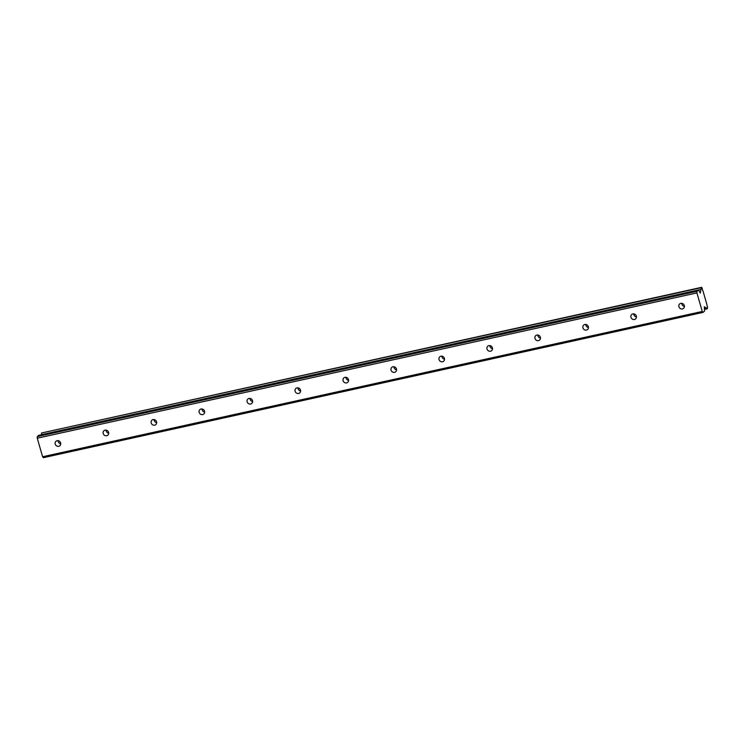 <?xml version="1.0" encoding="UTF-8"?>
<svg xmlns="http://www.w3.org/2000/svg" width="745" height="745" viewBox="0 0 745 745"><rect width="100%" height="100%" fill="white"/><g stroke="black" fill="none" stroke-linecap="round" stroke-linejoin="round"><path stroke-width="1.12" d="M682.411 308.942A2.952 2.719 -130.3 0 0 684.059 304.947A2.952 2.719 -130.3 0 0 679.701 303.904A2.952 2.719 -130.3 0 0 682.411 308.942M58.725 446.302A2.952 2.719 -130.3 0 0 60.364 442.297A2.952 2.719 -130.3 0 0 56.005 441.263A2.952 2.719 -130.3 0 0 58.725 446.302M106.703 435.732A2.952 2.719 -130.3 0 0 108.342 431.737A2.952 2.719 -130.3 0 0 103.983 430.694A2.952 2.719 -130.3 0 0 106.703 435.732M154.671 425.172A2.952 2.719 -130.3 0 0 156.32 421.167A2.952 2.719 -130.3 0 0 151.961 420.133A2.952 2.719 -130.3 0 0 154.671 425.172M202.649 414.602A2.952 2.719 -130.3 0 0 204.298 410.607A2.952 2.719 -130.3 0 0 199.939 409.564A2.952 2.719 -130.3 0 0 202.649 414.602M250.627 404.032A2.952 2.719 -130.3 0 0 252.266 400.037A2.952 2.719 -130.3 0 0 247.917 398.994A2.952 2.719 -130.3 0 0 250.627 404.032M298.605 393.472A2.952 2.719 -130.3 0 0 300.244 389.467A2.952 2.719 -130.3 0 0 295.886 388.434A2.952 2.719 -130.3 0 0 298.605 393.472M346.583 382.902A2.952 2.719 -130.3 0 0 348.222 378.907A2.952 2.719 -130.3 0 0 343.864 377.864A2.952 2.719 -130.3 0 0 346.583 382.902M394.552 372.342A2.952 2.719 -130.3 0 0 396.2 368.337A2.952 2.719 -130.3 0 0 391.842 367.304A2.952 2.719 -130.3 0 0 394.552 372.342M442.53 361.772A2.952 2.719 -130.3 0 0 444.178 357.777A2.952 2.719 -130.3 0 0 439.82 356.734A2.952 2.719 -130.3 0 0 442.53 361.772M490.508 351.212A2.952 2.719 -130.3 0 0 492.147 347.207A2.952 2.719 -130.3 0 0 487.798 346.174A2.952 2.719 -130.3 0 0 490.508 351.212M538.486 340.642A2.952 2.719 -130.3 0 0 540.125 336.647A2.952 2.719 -130.3 0 0 535.767 335.604A2.952 2.719 -130.3 0 0 538.486 340.642M586.464 330.072A2.952 2.719 -130.3 0 0 588.103 326.077A2.952 2.719 -130.3 0 0 583.745 325.034A2.952 2.719 -130.3 0 0 586.464 330.072M634.433 319.512A2.952 2.719 -130.3 0 0 636.081 315.507A2.952 2.719 -130.3 0 0 631.723 314.474A2.952 2.719 -130.3 0 0 634.433 319.512M696.92 292.915L702.274 311.466L42.605 456.741L37.25 438.2L696.92 292.915L696.957 291.314L698.465 290.029L700.272 293.083L700.98 289.423A1.89 0.661 77.6 0 0 701.185 287.71L701.65 287.319L702.246 288.399A1.89 0.661 77.6 0 0 702.945 290.801L706.903 304.537A1.89 0.661 77.6 0 0 707.601 306.94L707.275 308.803L704.388 309.436M707.275 308.803A1.89 0.661 77.6 0 0 706.493 307.955A1.89 0.661 77.6 0 0 706.39 308.011A1.89 0.661 77.6 0 0 706.353 308.039L704.211 306.828M702.274 311.466L703.038 312.397L704.546 311.112L704.416 306.782M37.25 438.2L37.278 436.589L696.957 291.314M703.038 312.397L43.368 457.681L42.605 456.741M37.278 436.589L38.787 435.303L698.465 290.029M41.301 434.754L41.31 434.708A1.89 0.661 77.6 0 0 41.515 432.994L701.65 287.319M681.796 303.327A2.952 2.719 -130.3 0 0 684.422 306.428M58.101 440.686A2.952 2.719 -130.3 0 0 60.736 443.787M106.079 430.116A2.952 2.719 -130.3 0 0 108.714 433.217M154.057 419.556A2.952 2.719 -130.3 0 0 156.683 422.648M202.035 408.986A2.952 2.719 -130.3 0 0 204.661 412.087M250.003 398.426A2.952 2.719 -130.3 0 0 252.639 401.518M297.981 387.856A2.952 2.719 -130.3 0 0 300.617 390.957M345.959 377.287A2.952 2.719 -130.3 0 0 348.595 380.388M393.937 366.726A2.952 2.719 -130.3 0 0 396.563 369.818M441.915 356.157A2.952 2.719 -130.3 0 0 444.542 359.258M489.884 345.596A2.952 2.719 -130.3 0 0 492.519 348.688M537.862 335.026A2.952 2.719 -130.3 0 0 540.497 338.128M585.84 324.457A2.952 2.719 -130.3 0 0 588.476 327.558M633.818 313.896A2.952 2.719 -130.3 0 0 636.444 316.998M701.185 287.71L41.515 432.994M700.98 289.423L41.31 434.708M706.353 308.039L704.304 308.495"/></g></svg>
